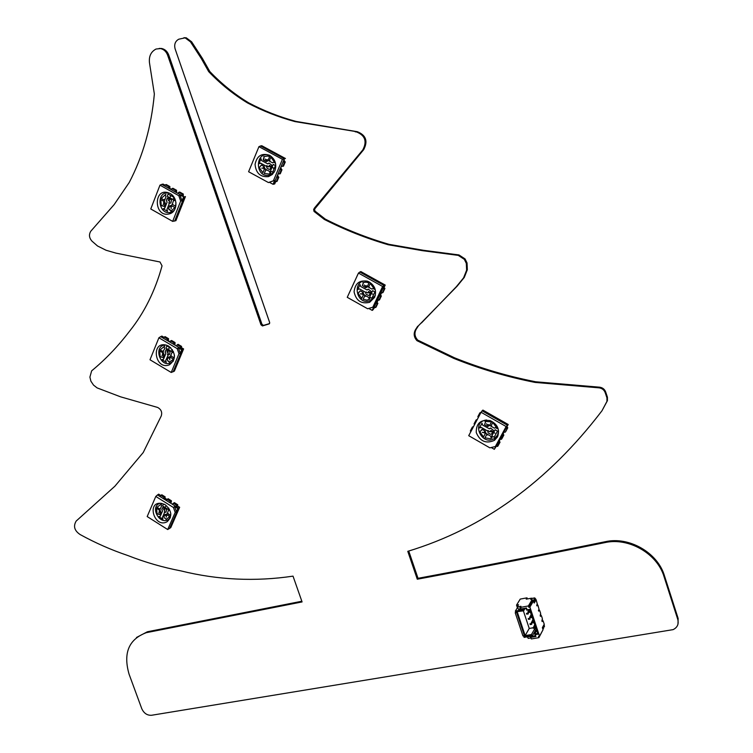<?xml version="1.0" encoding="UTF-8"?>
<svg xmlns="http://www.w3.org/2000/svg" width="753" height="753" viewBox="0 0 753 753"><rect width="100%" height="100%" fill="white"/><g stroke="black" fill="none" stroke-linecap="round" stroke-linejoin="round"><path stroke-width="1.13" d="M183.92 37.706L186.245 37.801L191.629 41.801L202.388 58.386L209.795 71.516C221.467 83.743 234.381 94.163 248.546 102.766C263.644 110.738 279.457 116.95 295.985 121.412L357.346 131.709C365.996 135.163 368.113 141.14 363.699 149.649L314.585 209.127L314.952 211.056L325.249 219.085C345.542 229.411 366.796 237.826 389 244.33L423.308 250.269L458.972 254.947L465.072 258.928L467.039 262.957L467.34 269.706L464.3 277.396L457.071 286.234L418.499 325.701L416.221 329.212C414.159 333.061 414.668 336.695 417.755 340.13L454.52 357.807C480.405 368.226 507.456 376.218 535.684 381.78L599.765 387.202C602.767 387.72 604.753 389.376 605.741 392.162L607.436 397.208L607.426 400.671L601.976 410.771C547.92 481.638 483.181 528.493 407.778 551.328L417.284 579.217L418.028 578.313C476.593 567.395 539.073 555.187 605.45 541.68C628.981 536.296 657.585 552.542 664.428 575.678L678.142 618.467L677.973 624.181M417.284 579.217C475.934 568.308 538.499 556.1 604.979 542.593C628.548 537.2 657.2 553.483 664.052 576.657L677.794 619.512C678.933 624.143 677.371 627.522 673.088 629.64L151.541 715.275C147.164 715.491 143.898 713.289 141.762 708.667L129.055 674.123C123.04 653.067 128.791 639.25 146.298 632.68L302.075 601.929L293.021 576.139C255.201 581.768 217.805 580.008 180.852 570.878C162.752 567.404 145.056 562.284 127.775 555.507C111.378 549.982 95.49 542.998 80.138 534.555C74.406 530.696 73.097 526.187 76.194 521.038L114.851 486.25L143.23 452.525L161.227 416.004C162.403 412.296 161.217 409.434 157.65 407.448L120.565 396.822L97.118 387.908L93.523 385.103L90.887 381.178L89.908 377.093L91.65 370.843C105.373 359.548 117.986 346.361 129.497 331.292C144.237 312.909 155.09 291.1 162.046 265.875L160.013 261.997L115.906 253.112L106.06 250.25L97.542 245.996L92.045 241.205C89.136 238.004 88.713 234.672 90.784 231.227L114.089 204.675L129.224 182.49C142.966 156.182 151.344 126.683 154.356 93.984L149.452 62.631C148.83 56.193 151.024 51.665 156.05 49.03L160.54 48.559C163.872 49.35 166.234 51.552 167.618 55.185L260.99 324.807L262.468 325.917L269.132 323.922L269.696 322.623L175.12 48.898C173.999 44.455 175.204 41.227 178.743 39.212L185.106 37.848L190.49 41.857L201.267 58.48L202.388 58.386M201.267 58.48L208.694 71.62L209.795 71.516M208.694 71.62C220.384 83.865 233.317 94.304 247.502 102.926L248.546 102.766M247.502 102.926C262.618 110.907 278.45 117.129 295.007 121.6L295.985 121.412M295.007 121.6L356.075 131.596M355.181 131.813L356.451 131.926C365.12 135.389 367.238 141.376 362.814 149.894L363.699 149.649M362.814 149.894L314.538 207.922L315.469 207.583M314.538 207.922L313.643 209.466L314.01 211.395L324.327 219.434C344.648 229.787 365.93 238.212 388.171 244.734L389 244.33M388.171 244.734L422.537 250.683L458.248 255.38L464.356 259.361L465.072 258.928M464.356 259.361L466.323 263.399L467.039 262.957M466.323 263.399L466.625 270.158L463.584 277.857L464.3 277.396M463.584 277.857L456.346 286.705L421.445 322.971M420.673 323.498L418.499 325.701M417.717 326.228L415.44 329.748C413.378 333.607 413.886 337.25 416.974 340.685L417.755 340.13M416.974 340.685L453.805 358.4C479.727 368.838 506.816 376.848 535.091 382.42L535.684 381.78M535.091 382.42L599.266 387.861L599.765 387.202M599.266 387.861C602.268 388.388 604.264 390.045 605.252 392.831L606.956 397.895L606.946 401.358L601.976 410.771M408.738 551.036L418.028 578.313M136.481 637.49L147.353 631.776L301.831 601.242M159.184 48.418L161.707 48.493C165.039 49.274 167.392 51.477 168.776 55.101L261.969 324.298L263.456 325.409L269.602 323.574M168.747 346.182C176.051 353.072 176.277 359.285 169.406 364.819C154.817 370.73 150.393 340.525 166.582 345.222L168.747 346.182M181.718 349.825L180.278 353.308L178.988 353.722L171.223 372.462L149.998 359.765L158.902 337.777L177.181 348.611L178.339 347.83L181.718 349.825L182.405 349.505L173.152 371.794L182.405 349.505L180.099 348.14M178.988 353.722L177.181 348.611M158.902 337.777L160.671 336.638L182.405 349.505L183.6 348.921L174.385 371.125L171.223 372.462M173.463 360.951L170.809 362.927C159.664 367.925 153.066 345.232 165.622 344.978M180.278 353.308L178.339 347.83M169.453 354.644L168.361 354.635L169.453 354.644L170.122 351.707L168.145 350.531L167.825 352.489L166.959 351.971L167.279 351.19L166.959 351.971L167.825 352.489L167.759 351.482L167.665 352.075M168.333 352.95L167.721 354.447L168.277 352.978M162.752 353.439L162.977 352.893L163.617 353.27L164.116 354.672L162.968 357.477L160.163 356.856L159.73 350.954L162.94 352.865L159.73 350.964L160.163 356.856M161.989 355.529L163.25 354.607L163.58 353.806L162.883 353.383L163.58 353.806L163.232 354.465M163.128 354.465L162.102 355.764M163.043 354.475L162.394 354.089L162.714 353.289L162.394 354.089L163.043 354.475M163.363 351.049L162.864 353.684M163.119 354.23L162.074 355.529M169.886 357.007L170.903 355.981L174.047 357.854L170.903 355.981L171.242 355.632L169.472 357.43L170.122 357.694L169.896 357.007L173.482 359.143L169.434 362.278L173.482 359.143M169.086 361.515L169.434 362.278L167.608 360.631L169.096 361.515M167.298 359.755L167.608 360.631L167.298 359.755L168.352 357.195L167.298 359.755M169.585 356.818L168.352 357.195M170.573 355.783L172.117 352.056L172.945 352.536L173.378 351.378M174.451 355.284L174.047 357.854M168.145 350.531L168.521 349.637L171.571 351.453L168.521 349.637L168.973 348.517L167.58 352.103L168.973 348.517M168.361 354.635L165.688 360.527L166.309 362.287L161.999 359.718L166.309 362.287M166.658 349.646L168.041 350.465L166.037 349.834L165.123 352.065L165.839 353.599L163.533 359.237L161.999 359.718M166.79 346.041L165.942 348.112L168.408 349.571L165.942 348.112L166.79 346.041L170.724 347.688M172.343 349.58L171.571 351.453M176.174 345.825L173.567 344.272M169.98 341.627L167.175 340.488L167.26 339.989M163.166 338.116L163.363 337.683L160.671 336.638L161.904 336.083L163.843 337.269L161.904 336.083M163.335 351.067L164.7 348.667L164.201 347.255L164.653 346.135L160.144 349.834L163.175 351.642L160.144 349.834L164.662 346.135M163.42 351.792L162.977 352.893M162.968 357.477L160.257 356.63M162.827 353.439L163.25 350.813M170.122 357.694L169.783 358.494L170.122 357.694M169.689 358.437L169.783 359.802L169.689 358.437M168.201 353.006L167.477 354.409M167.712 354.879L167.627 354.399M166.404 349.58L165.133 352.065L165.594 352.903M163.241 359.482L165.848 353.599L165.594 352.893M169.745 359.793L169.613 358.099M169.641 358.409L168.926 357.976L169.256 357.176L168.926 357.976L169.641 358.409M168.597 340.055L167.844 339.716M174.357 343.566L175.11 343.914M180.88 347.425L181.642 347.773M168.898 348.027L169.124 348.507M170.583 355.783L172.183 352.009M172.945 352.536L172.983 351.133M169.416 357.374L171.242 355.632M174.112 342.954L173.256 344.093L169.773 342.031L170.639 340.902L171.618 340.507L175.082 342.559L174.112 342.954L170.639 340.902M174.48 343.641L173.745 343.857M174.79 343.829L175.082 342.559M167.975 339.791L167.062 340.422M167.599 339.104L166.742 340.234L163.269 338.182L164.135 337.052L167.599 339.104L168.578 338.709L168.296 339.979M165.199 336.826L164.135 337.052M180.645 346.822L179.788 347.952L176.296 345.891L178.132 344.356L181.605 346.418L180.645 346.822L177.153 344.761M181.002 347.5L180.268 347.717M181.313 347.679L181.605 346.418M165.293 504.811C171.948 510.892 172.541 516.549 167.053 521.782C154.28 528.775 146.073 500.933 161.66 503.399L165.293 504.811M177.83 508.548L176.437 511.72L175.195 512.398L167.703 529.547L147.183 516.558L155.786 496.443L173.444 507.513L174.564 506.496L177.83 508.548L178.499 508.106L169.576 528.502L178.499 508.106L176.39 506.788L176.861 506.449L176.221 506.684M175.195 512.398L173.444 507.513M155.786 496.443L157.499 494.947L178.499 508.106L179.656 507.277L177.03 505.771M167.703 529.547L170.78 527.599L179.656 507.306L177.764 506.091M170.347 517.782L168.305 519.617C159.062 525.227 149.565 505.988 160.248 503.268M176.437 511.72L174.564 506.496M165.999 512.247L164.879 512.191L165.989 512.247L166.639 509.536L164.728 508.341L164.418 510.148L163.58 509.621L163.89 508.906L163.58 509.621L164.418 510.148L164.361 509.207L164.295 509.743M164.785 510.656L164.342 512.369M159.495 510.798L159.74 510.28L160.351 510.666L160.831 512.012L159.73 514.581L157.029 513.847L156.605 508.303L159.702 510.252L156.596 508.303L157.029 513.847M158.798 512.699L160.323 511.165L159.645 510.741L160.323 511.165L160.003 511.767M159.881 511.767L158.911 512.925M159.805 511.767L159.175 511.372L159.485 510.638L159.175 511.372L159.805 511.767M159.965 509.141L159.645 511.005M159.852 511.551L158.864 512.708M166.413 514.487L167.401 513.574L170.432 515.494L167.721 513.273L166.008 514.864L166.639 515.146L166.422 514.487L169.886 516.671L165.989 519.401L169.886 516.671M165.651 518.666L164.22 517.772L165.651 518.666M163.919 516.925L164.22 517.772L163.919 516.925L164.926 514.591L163.919 516.925M166.121 514.299L164.926 514.591M168.616 509.922L167.326 513.537L168.559 509.96L169.397 510.459L169.378 509.15M170.809 513.584L170.432 515.494M164.728 508.341L165.086 507.513L168.041 509.376L165.086 507.513L165.528 506.496L164.22 509.772L165.528 506.496M164.596 512.407L162.366 517.565L162.959 519.25L158.789 516.624L162.959 519.25M163.288 507.428L164.634 508.266L162.695 507.578L161.81 509.621L162.507 511.089L160.276 516.257L158.789 516.624M163.41 504.058L162.601 505.96L164.982 507.456L162.601 505.96L163.41 504.068L164.323 504.275M168.644 507.993L168.041 509.376M172.437 504.312L172.653 503.813L172.173 504.143L170.074 502.825L170.554 502.496L169.914 502.731M166.545 499.992L163.778 498.881L163.862 498.279M159.862 496.425L160.097 495.916L159.589 496.265L157.499 494.947L158.695 494.147L160.568 495.352L158.695 494.147M159.965 509.15L159.74 510.28M159.73 514.581L157.113 513.65M157.001 507.277L159.928 509.122L157.001 507.277L161.349 504.049L157.001 507.277M160.163 509.273L161.396 506.411L161.349 504.049M166.639 515.146L166.319 515.88L166.639 515.146M166.225 515.814L166.309 517.104L166.225 515.814M162.977 507.353L161.82 509.621L162.507 511.089L160.276 516.257M166.178 515.786L165.481 515.353L165.801 514.619L165.481 515.353L166.178 515.786M166.959 499.455L164.436 497.884M165.161 498.213L166.808 499.371M171.458 502.147L170.724 501.818M166.14 500.359L166.357 499.87M169.397 510.459L169.35 509.15M166.272 517.095L166.234 515.73M165.952 514.807L167.721 513.273M160.069 508.586L159.589 510.788M170.489 501.413L169.66 502.562L166.3 500.463L168.107 498.712L171.458 500.811L170.489 501.413L167.128 499.305M170.827 501.884L170.131 502.232M171.091 502.053L171.458 500.811M164.549 497.949L163.627 498.787M164.192 497.469L163.363 498.618L160.013 496.519L160.85 495.37L164.192 497.469L165.18 496.876L164.813 498.119M161.876 494.985L160.85 495.37M176.795 505.367L175.967 506.524L172.597 504.406L173.435 503.258L174.404 502.656L177.764 504.755L176.795 505.367L173.435 503.258M177.134 505.837L176.437 506.185M177.388 505.997L177.764 504.755M497.451 436.956L494.467 440.336C486.061 443.997 480 441.409 476.263 432.561C476.065 423.242 480.715 419.27 490.231 420.626C497.667 424.268 500.077 429.709 497.451 436.956M495.352 446.538L489.864 447.847L468.724 435.686L481.063 412.277L506.129 426.537L495.352 446.538L496.283 445.663L494.316 449.315L496.321 446.218M506.129 426.537L507.503 425.276L496.453 446.284M491.21 447.527L494.316 449.315M481.063 412.277L482.099 410.827L507.503 425.276L482.099 410.827L482.908 410.103L508.162 424.457L506.251 427.808M498.608 430.942L497.526 435.149L494.843 438.19C481.967 447.357 470.296 421.652 486.589 419.986M491.304 431.798L491.53 431.384L490.419 431.29L491.304 431.798M490.928 430.339L490.419 431.29L490.928 430.339L491.813 430.848L490.928 430.339M490.9 430.876L491.813 430.848L492.669 431.883L493.479 430.358L490.692 428.146L489.422 428.834L490.325 428.071M488.245 430.876L489.874 431.667L487.812 430.481M489.074 425.257L488.669 426.019L487.756 425.501L488.669 426.019L489.074 425.257M486.4 423.798L488.132 425.549M485.036 421.454L485.469 422.122L484.555 424.701L487.737 426.518L489.629 425.445L487.737 426.518L484.555 424.701L485.469 422.122L485.036 421.445L491.54 421.859L489.648 425.407L488.264 424.551L487.878 425.266L486.645 423.948L487.935 425.341L488.264 424.551L488.772 425.04M489.648 425.407L488.979 425.238M483.501 436.947L485.581 433.041L483.501 436.947L479.746 431.657L483.501 436.947M485.629 432.956L484.443 431.723L484.019 432.514L484.443 431.723L485.346 432.241L487.257 434.81L485.629 432.956L485.261 431.168L482.372 429.511L479.746 431.657M486.984 434.048L491.201 436.467L490.777 437.182L492.133 437.992L490.325 438.745L484.96 437.822L486.786 434.406L484.96 437.822L490.363 438.745L492.133 437.992L491.728 437.211M491.445 434.152L492.603 431.996L491.445 434.152M490.683 434.34L488.16 432.89L490.692 434.34M481.026 427.393L487.784 431.13L488.16 432.89L487.784 431.13L481.393 427.478L479.492 427.93L481.026 427.403M482.005 423.186L479.492 427.93L482.005 423.186L482.654 425.106L489.422 428.834M494.947 433.182L491.05 430.801L494.947 433.191L493.676 432.457L495.126 429.747L493.676 432.457L492.66 431.883M495.126 429.747L497.469 431.083L494.156 437.258L491.822 435.921L493.61 432.58L491.822 435.921M499.004 441.512L500.143 439.131M502.825 434.415L503.936 431.977M497.225 428.523L495.21 427.648L494.429 428.175L490.881 426.151L494.429 428.175L495.21 427.648L497.215 428.532L492.81 422.537L491.022 425.887L492.81 422.537M485.177 432.57L484.847 433.191L485.177 432.57M484.847 433.191L483.991 432.57L484.847 433.191M484.348 432.683L482.259 432.307M481.911 429.417L480.075 431.695M508.2 424.494L506.59 427.422M498.919 441.663L500.274 439.197M504.115 432.071L502.75 434.556M497.055 437.493L498.025 435.676M497.469 431.083L494.166 437.258L491.822 435.912M484.913 432.241L487.436 435.036M488.255 430.867L489.939 431.836M482.504 432.42L484.273 432.721L482.494 432.467M488.989 425.229L491.681 426.113M501.865 438.735L501.357 439.338L500.058 439.084L502.1 435.29L503.879 435.008L503.032 434.039M506.675 427.28L506.148 427.77M505.197 432.213L503.898 431.958L505.95 428.146L507.258 428.401L505.705 431.62M506.873 426.913L507.748 427.695L507.258 428.401M498.053 445.814L497.535 446.425L496.236 446.171L498.27 442.397L500.048 442.105L499.201 441.136M477.289 419.43L476.122 419.958L476.611 420.711M476.075 420.033L474.117 423.751L474.616 424.513M473.552 426.527L472.376 427.064L472.865 427.826M472.329 427.139L470.39 430.838L470.87 431.601M481.054 412.305L479.887 412.813L480.386 413.566M479.84 412.898L477.873 416.625L478.371 417.388M374.599 297.397L369.638 302.311C361.271 304.24 356.084 300.748 354.07 291.816C355.152 282.893 359.99 279.495 368.603 281.631C374.881 285.359 376.886 290.62 374.599 297.397M372.82 307.205L367.633 308.758L347.246 297.322L358.466 273.085L382.618 286.479L372.82 307.205L373.959 306.584L372.17 310.368L374.279 307.365M382.618 286.479L384.303 285.603L372.669 310.189L374.608 307.506M368.716 308.438L372.17 310.368M358.466 273.085L359.83 272.031L384.303 285.603L359.83 272.031L360.847 271.569L385.188 285.048L383.051 288.239M375.314 295.383L370.589 300.438C355.802 306.913 351.143 278.158 367.511 281.198M369.055 292.898L369.252 292.465L368.198 292.418L369.055 292.898M368.659 291.439L368.198 292.418L368.659 291.439L369.516 291.91L368.659 291.439M368.716 291.919L370.344 292.926L371.088 291.345L368.386 289.218L367.097 289.98L368.132 289.152M366.786 286.356L366.41 287.147L365.619 286.488L366.41 287.147M364.245 284.963L365.864 286.724M365.647 286.422L364.443 285.142L365.704 286.488L365.996 285.679L369.281 287.119L365.996 285.679L365.647 286.422M362.297 285.453L365.544 287.702L366.975 287.26L367.313 286.526L365.544 287.702L362.297 285.453L363.285 283.335L362.861 282.667L365.902 282.14L369.055 282.817L367.332 286.488M366.777 286.356L366.41 287.157M361.741 298.442L363.633 294.395L361.741 298.442L358.051 293.246L361.741 298.442M363.68 294.31L362.522 293.115L362.137 293.934L362.522 293.115L363.398 293.604L365.271 296.117L363.68 294.31L363.285 292.512L360.179 290.865L358.051 293.246M364.989 295.355L369.055 297.633L368.914 298.837L369.648 298.357L369.968 299.139L366.805 300.108L363.153 299.27L364.81 295.731L363.153 299.27L366.805 300.108L369.968 299.139M369.234 295.28L370.288 293.039L369.243 295.28M368.518 295.496L366.08 294.141L368.518 295.496M365.826 293.378L365.685 292.371L359.529 288.936L357.731 289.472L359.529 288.926L365.685 292.371L365.826 293.378M360.019 284.559L357.731 289.472L360.019 284.559L360.668 286.469L367.097 289.98M372.613 294.094L368.866 292.446L368.838 291.882L372.547 294.15L371.323 293.463L372.641 290.658L371.323 293.463L370.344 292.926M372.641 290.658L374.9 291.919L371.888 298.31L369.638 297.049L371.267 293.585L369.638 297.049L371.888 298.301M376.82 302.706L376.142 302.857L377.752 300.023M380.303 295.355L379.625 295.487L381.197 292.616M374.599 289.331L372.867 288.512L371.935 289.096L368.518 287.194L371.935 289.096L372.867 288.512L374.599 289.331L370.278 283.439L368.65 286.912L370.278 283.439M362.297 285.462L363.275 283.335L362.861 282.667M363.238 293.943L362.937 294.583L363.238 293.943M362.937 294.583L362.118 293.981L362.937 294.583M366.174 291.976L367.756 292.983M360.631 294.009L362.221 293.934L360.499 293.755M360.179 290.865L358.249 293.275M380.237 295.487L380.67 294.705M377.187 302.057L378.081 300.155M385.216 285.086L383.738 288.098M376.754 302.847L377.178 302.066M363.021 293.585L365.403 296.371M362.221 293.934L360.687 293.943M366.702 286.328L369.281 287.119M379.578 299.732L377.535 299.91L379.399 295.976L381.366 295.948L380.463 295.016M382.383 292.861L381.027 292.522L382.901 288.578L384.256 288.907L382.383 292.861L383.061 292.362M383.955 287.637L384.924 288.371L384.256 288.907M383.804 287.966L383.268 288.361M376.105 307.064L374.062 307.252L375.907 303.346L377.884 303.299L376.98 302.367M354.512 281.622L352.583 285.801M354.381 281.81L352.573 285.773M350.973 289.171L349.185 293.143M357.939 274.233L356 278.422L357.797 274.412M274.92 170.733L272.332 174.461L268.529 176.607C260.463 177.35 255.973 173.275 255.06 164.38C256.877 155.758 261.743 152.755 269.678 155.344C275.203 159.099 276.944 164.229 274.92 170.733M273.038 184.297L269.376 182.301L268.426 182.555L248.603 171.731L258.947 146.656L282.431 159.325L273.386 180.776L274.694 180.381L273.038 184.297L275.24 181.36M268.426 182.555L273.386 180.776M282.431 159.325L284.37 158.798L273.64 184.231L274.741 183.901L275.664 181.605M258.947 146.656L260.576 145.96L284.37 158.798L260.576 145.96L261.771 145.724L285.434 158.488L284.37 158.798L283.542 161.754M274.167 172.211L269.913 175.025C254.655 179.27 254.561 149.734 269.903 155.466M269.376 182.301L274.694 180.381M269.828 166.799L270.016 166.357L269 166.357L269.828 166.799M269.433 165.331L269 166.357L269.433 165.331L270.261 165.782L269.433 165.331M269.555 165.792L271.08 166.78L271.758 165.152L269.122 163.1L267.833 163.909L268.943 163.034M268.52 166.78L266.713 165.632M267.531 160.248L267.183 161.067L266.336 160.605L267.183 161.067L267.531 160.248M266.496 160.417L265.254 159.099L266.618 160.671M268.049 160.408L266.355 161.66L263.192 159.504L264.105 157.311L263.691 156.652L267.682 156.05L269.649 156.558L268.059 160.361L266.76 159.589L266.44 160.361L266.76 159.589L270.045 160.813M267.306 160.003L268.059 160.361M266.543 160.389L265.225 159.156M262.901 172.729L264.651 168.54L262.901 172.729L259.258 167.58L262.901 172.729M264.689 168.446L263.559 167.279L263.202 168.126L263.559 167.279L264.407 167.74L266.251 170.225L264.689 168.446L264.284 166.639L261.338 165.095L259.258 167.58M265.969 169.463L269.922 171.618L269.772 172.842L270.562 172.333L270.835 173.105L269.216 174.037L264.275 173.51L265.809 169.849L264.275 173.51L269.216 174.037L270.835 173.105M270.054 169.218L271.024 166.902L270.054 169.218M269.367 169.472L267.004 168.183L269.367 169.463M260.161 163.128L266.59 166.394L267.004 168.183L266.581 166.394L260.594 163.147L258.881 163.768L260.98 158.685L261.649 160.605L267.833 163.909M273.217 167.938L272.031 167.298L273.245 164.389L272.021 167.298L271.08 166.78M273.245 164.389L275.438 165.585L272.661 172.192L270.468 170.997L271.974 167.42L270.468 170.997L272.661 172.192M277.678 176.748L276.84 176.644L278.45 173.755M280.897 169.143L280.06 169.02L281.631 166.102M275.109 162.968L273.555 162.206L272.539 162.827L269.216 161.029L272.539 162.827L273.555 162.206L275.109 162.968L270.835 157.151L269.339 160.737L270.835 157.151M268.04 160.398L267.729 161.151M266.355 161.66L263.371 160.041L264.105 157.321L263.682 156.652L267.682 156.059M264.256 168.088L263.983 168.757L264.256 168.088M263.983 168.757L263.183 168.173L263.983 168.757M266.863 166.187L268.595 166.94M260.99 158.685L258.881 163.768M261.818 168.145L263.277 168.126L261.818 168.145M261.338 165.095L259.361 167.608M281.255 168.474L280.841 169.256M278.045 176.07L277.631 176.87M284.493 160.813L284.079 161.613M275.664 181.511L274.741 183.901M273.348 167.853L273.499 168.408M269.772 172.842L270.572 172.333M266.251 170.225L264.077 167.731M273.217 167.947L269.612 166.357L269.64 165.782L273.217 167.947M268.51 166.78L266.995 166.084M263.277 168.126L261.799 168.192M281.989 169.726L280.257 173.783L278.121 173.604L279.843 169.529L281.97 169.726L281.02 168.851M284.126 161.5L283.203 161.584M282.751 166.357L281.349 165.961L283.081 161.876L284.474 162.272L282.751 166.357L283.476 166.159L285.218 162.074L284.474 162.272M284.248 161.208L285.283 161.914L283.476 166.159M276.313 181.586L274.92 181.2L276.624 177.153L278.761 177.332L277.048 181.379L276.313 181.586L278.017 177.539M277.81 176.447L278.836 177.162L277.048 181.379M170.112 193.568C178.179 197.597 177.708 211.904 169.5 213.833C153.471 218.295 153.113 186.245 169.34 193.173L170.112 193.568M183.487 197.117L182 200.882L180.682 201.042L172.663 221.373L150.769 208.976L159.965 185.153L178.819 195.695L180.005 195.168L184.203 196.91L174.649 221.081L184.203 196.91L181.868 195.611M180.682 201.042L178.819 195.695M159.965 185.153L161.791 184.381L184.203 196.91L185.426 196.58L175.92 220.648L172.663 221.373M174.131 210.473L171.082 212.224C158.036 216.205 155.438 190.132 169.227 193.126M182 200.882L180.005 195.168M170.837 203.046L169.792 203.094L170.837 203.046L171.524 199.893L169.491 198.745L169.152 200.844L168.267 200.345L168.597 199.498L168.267 200.345L169.152 200.844L169.481 199.997L168.945 200.439M163.975 202.115L164.163 201.522L164.813 201.898L165.331 203.366L164.145 206.407L161.358 205.644M164.399 203.197L163.232 204.637L164.785 202.463L164.06 202.058L164.785 202.463L164.314 203.197M164.22 203.206L163.552 202.83L163.89 201.964L163.552 202.83L164.22 203.206M164.145 206.407L161.66 205.447L161.255 205.889L160.813 199.649L164.116 201.503L160.813 199.649L161.264 205.889M164.154 201.531L164.022 202.378M171.289 205.541L172.333 204.392L175.571 206.218L172.333 204.392L172.682 204.007L170.856 206.011L171.524 206.256L171.289 205.541L174.988 207.621L170.818 211.16L170.46 210.369L170.827 211.16M168.936 209.513L170.46 210.369L168.616 208.59L168.936 209.513M169.698 205.823L168.616 208.59L169.698 205.823L171.213 205.494L169.698 205.823M173.661 200.11L172.258 204.345L173.585 200.157L174.404 200.627L174.536 199.14L175.477 200.364M175.957 202.519L175.571 206.218M169.491 198.745L169.877 197.775L173.03 199.545L169.867 197.775M169.35 203.385L166.95 209.494L167.59 211.339L163.147 208.835L167.59 211.339M167.957 197.888L169.387 198.688L167.317 198.124L166.375 200.543L167.11 202.133L164.728 208.242L163.147 208.835M168.088 194.048L167.213 196.288L169.764 197.719L167.213 196.288L168.088 194.048L173.905 197.305L173.03 199.554M177.821 193.342L175.129 191.846M171.326 189.304L168.578 187.742M164.399 185.84L161.791 184.381L163.053 184.08M161.236 198.434L164.361 200.185L161.236 198.434L165.895 194.265L161.236 198.434M164.615 200.336L165.933 196.947L165.425 195.479L165.895 194.265M171.524 206.256L171.185 207.122L171.524 206.256M171.082 207.066L171.176 208.515L171.082 207.066M169.679 201.315L168.841 202.886M168.992 203.414L168.954 202.886M167.768 197.823L166.375 200.533L167.119 202.133L164.427 208.525M171.176 208.769L171.025 206.698M171.025 207.037L170.291 206.623L170.63 205.757L170.291 206.623L171.025 207.037M169.962 187.93L169.18 187.582M176.673 191.686L175.891 191.337M183.403 195.451L182.621 195.093M170.31 196.025L170.46 196.561M168.794 199.903L169.877 197.775M174.404 200.627L174.545 199.14M170.385 196.571L168.907 199.912M170.799 205.955L172.682 204.007M164.352 202.934L163.203 204.374M164.493 199.291L164.003 202.115M175.647 190.528L174.762 191.638L171.176 189.634L172.061 188.523L173.03 188.316L176.616 190.321L175.647 190.528L172.061 188.523M176.042 191.422L175.261 191.497M176.409 191.629L176.616 190.321M169.331 187.666L168.418 188.09M168.926 186.772L168.041 187.874L164.465 185.878L165.349 184.777L168.926 186.772L169.905 186.565L169.707 187.874M166.422 184.692L165.349 184.777M182.386 194.293L181.501 195.404L177.906 193.389L178.79 192.279L179.751 192.071L183.346 194.076L182.386 194.293L178.79 192.279M182.772 195.178L182 195.262M183.13 195.385L183.346 194.076M529.34 612.387L528.117 612.603L527.853 611.812L529.472 611.521L528.117 612.603L529.208 611.973M529.896 610.787L529.726 612.311L530.159 611.577M529.011 609.855L527.985 612.198M542.499 630.76L538.894 637.659L538.461 636.341L539.543 636.153L543.054 629.724L542.367 627.644L544.231 624.237L543.158 620.99L542.715 620.547L542.151 621.573L541.887 620.792L542.151 621.573L542.715 620.547L542.452 619.775L541.887 620.792L542.386 618.655L541.435 615.794L540.993 615.352L540.419 616.359L540.993 615.352L540.729 614.57L540.165 615.577L540.663 613.45L539.713 610.589L539.261 610.137L538.696 611.144L539.261 610.137L537.99 605.374L537.538 604.923L536.964 605.92L537.538 604.923L536.136 599.774L534.216 603.04L533.519 600.941L529.896 607.087L528.813 607.285L532.597 600.885L533.519 600.941M531.609 623.117L531.345 622.326L532.964 622.044L531.609 623.117L532.7 622.496M532.832 622.9L533.651 622.082M533.388 621.3L533.218 622.835M532.851 619.691L531.477 622.712M535.599 599.454L536.136 599.774M524.907 608.65L526.347 608.716L524.907 608.65M526.479 613.384L526.733 614.166L528.333 613.883L526.733 614.166L526.479 613.384L528.079 613.102L528.333 613.883L528.079 613.102L526.479 613.384M528.211 618.59L528.465 619.371L530.065 619.088L528.465 619.371L528.211 618.59L529.801 618.307L530.065 619.088L529.801 618.307L528.211 618.59M529.933 623.785L530.197 624.566L531.787 624.293L530.197 624.566L529.933 623.785L531.533 623.512L531.787 624.293L531.533 623.512L529.933 623.785M538.433 610.354L538.696 611.144L539.007 609.356L538.433 610.354M536.701 605.139L536.964 605.92L537.275 604.141L536.701 605.139M535.797 628.557L534.743 628.736L535.355 630.553L536.4 630.374M522.77 610.608L522.149 608.763L526.469 607.982L527.081 609.836L529.792 609.356L538.028 634.186L529.557 609.751L526.855 610.241L526.234 608.386L522.996 608.97L523.617 610.815L516.417 611.747L523.617 610.815L524.926 608.622M517.273 611.954L525.142 635.607L531.496 634.525L532.107 636.37L535.345 635.814L534.734 633.979L537.444 633.518M536.531 630.76L534.734 633.979L535.938 636.483L531.618 637.217L531.006 635.381L524.653 636.454L516.417 611.747M538.028 634.186L535.327 634.647M535.345 635.814L535.938 636.483M535.355 630.553L531.618 637.217M534.743 628.736L531.006 635.381M533.152 627.767L529.227 628.444L524.653 636.454M522.149 608.763L522.996 608.97M529.293 636.501L530.216 636.671M520.172 607.84L520.219 609.224L519.777 607.906L520.605 607.765M523.382 610.862L529.227 628.444M528.813 607.285L528.38 605.958L532.164 599.576L532.597 600.885M517.33 606.758L518.61 609.516L517.33 606.758L518.553 604.753L516.53 605.12L517.396 607.746L515.353 611.097L515.88 612.678L515.231 612.791L515.673 612.067M521.697 609.968L520.417 607.191L521.697 609.968L515.353 611.097M517.735 606.88L520.954 606.297L520.417 607.191M518.61 609.516L520.219 609.224M527.382 598.936L527.015 597.844L526.225 599.153L531.562 598.174L530.78 599.492L532.164 599.576M532.023 599.567L531.562 598.174M530.112 636.36L531.326 638.93L530.451 636.304L524.107 637.377L523.58 635.805L522.94 635.918L515.231 612.791M527.345 636.831L528.22 638.393L530.658 637.979M527.684 636.774L528.22 638.393M538.894 637.659L531.326 638.93M516.53 605.12L520.229 599.087L527.015 597.844M528.38 605.958L520.812 607.323M539.543 636.153L529.896 607.087M543.054 626.873L543.12 626.27M544.146 625.649L544.494 626.684L544.146 625.649L543.384 625.79M544.4 625.188L543.817 624.999M542.781 628.896L542.452 627.851L543.242 627.305L542.489 627.418M542.8 628.896L543.581 628.341L543.242 627.305M544.494 626.684L543.704 626.844M543.835 627.277L543.506 626.27L543.562 627.833L543.214 626.797M543.459 628.576L543.111 627.531M533.35 628.36L533.086 627.578L534.705 627.296L533.35 628.369L534.442 627.748M534.574 628.162L535.392 627.324M535.129 626.543L534.969 628.087M534.592 624.915L533.218 627.964M533.773 601.722L534.583 601.176L534.235 600.132L533.472 600.245L533.99 600.179M534.112 599.124L535.176 598.541L535.524 599.586L535.778 599.153L534.724 597.901L531.656 598.456M535.524 599.586L534.724 599.755M534.856 600.16L534.451 600.762M534.338 598.748L533.858 599.765M532.578 600.828L534.235 600.132M534.112 600.348L534.461 601.402M533.444 600.668L533.792 601.713M529.858 617.865L529.604 617.074L531.213 616.782L529.858 617.865L530.95 617.244M531.091 617.648L531.91 616.829M531.646 616.048L531.477 617.573M531.119 614.457L529.726 617.46M190.49 41.857L191.629 41.801M313.643 209.466L314.585 209.127M314.01 211.395L314.952 211.056M324.327 219.434L325.249 219.085M422.537 250.683L423.308 250.269M458.248 255.38L458.972 254.947M466.625 270.158L467.34 269.706M456.346 286.705L457.071 286.234M415.44 329.748L416.221 329.212M453.805 358.4L454.52 357.807M605.252 392.831L605.741 392.162M606.956 397.895L607.436 397.208M606.946 401.358L607.426 400.671M604.979 542.593L605.45 541.68M664.052 576.657L664.428 575.678M677.794 619.512L678.142 618.467M147.673 632.369L148.727 631.475M167.618 55.185L168.776 55.101M260.99 324.807L261.969 324.298M262.816 325.861L263.804 325.352M183.591 348.921L181.624 347.764L183.6 348.921M174.922 342.577L171.449 340.516M164.945 336.676L168.408 338.728M181.445 346.436L177.962 344.375M171.27 500.867L167.919 498.768M161.641 494.834L164.982 496.933M177.576 504.811L174.207 502.712M501.357 439.338L503.409 435.545M501.837 438.801L503.879 435.008M507.729 427.873L505.668 431.685M497.535 446.425L499.578 442.651M498.015 445.88L500.048 442.105M380.66 294.705L381.583 292.776M378.891 300.24L380.754 296.305M379.503 299.873L381.366 295.948M384.868 288.559L382.995 292.503M375.408 307.582L377.262 303.666M376.029 307.205L377.884 303.299M283.476 161.735L283.674 161.264M279.523 173.99L281.245 169.924M280.257 173.783L281.97 169.726M164.916 185.116L163.043 184.071L164.916 185.116M176.475 190.311L172.889 188.306M166.197 184.57L169.764 186.565M183.205 194.067L179.609 192.062M543.826 626.797L543.478 625.762M534.508 598.663L534.846 599.708M534.517 599.143L534.865 600.188L534.526 599.143M534.225 599.652L534.574 600.696M357.346 131.709L356.451 131.926M147.353 631.776L146.298 632.68M161.707 48.493L160.54 48.559M263.456 325.409L262.468 325.917M186.245 37.801L185.106 37.848M170.809 362.927L169.406 364.819M165.123 336.657L168.578 338.709M168.305 519.617L167.053 521.782M161.829 494.787L165.18 496.876M494.843 438.19L494.467 440.336M474.089 423.948L476.084 420.146M470.352 431.036L472.338 427.252M477.844 416.823L479.849 413.011M370.589 300.438L369.638 302.311M349.176 293.115L350.983 289.208M269.913 175.025L268.529 176.607M171.082 212.224L169.5 213.833M166.338 184.579L169.905 186.565"/></g></svg>
